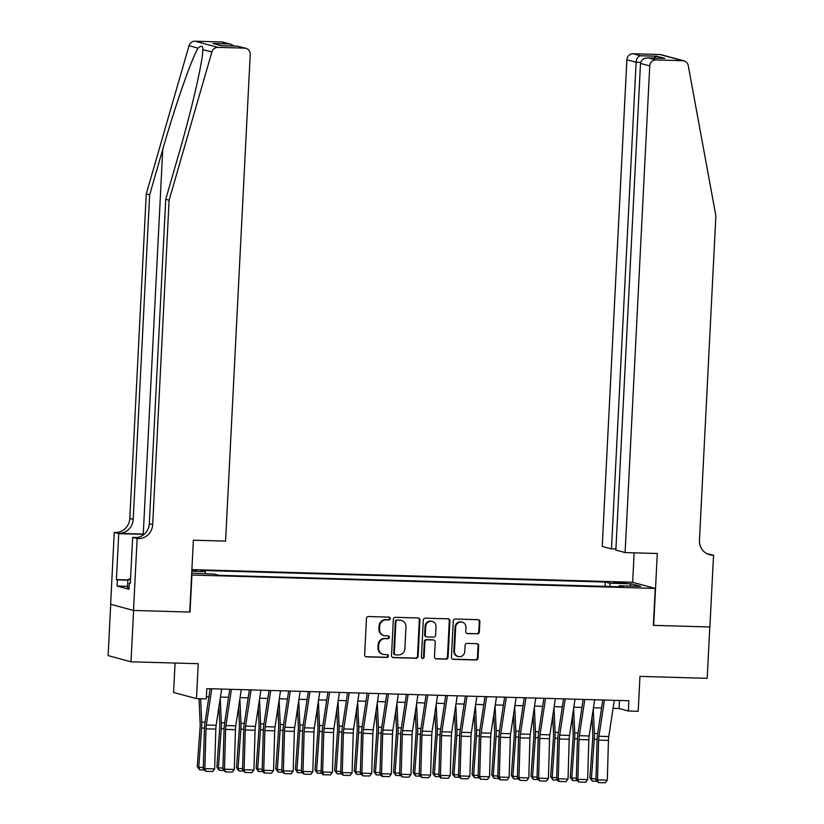 <?xml version="1.0" encoding="UTF-8"?>
<svg xmlns="http://www.w3.org/2000/svg" width="824" height="824" viewBox="0 0 824 824"><rect width="100%" height="100%" fill="white"/><g stroke="black" fill="none" stroke-linecap="round" stroke-linejoin="round"><path stroke-width="1.24" d="M390.246 618.577A1.411 1.349 105.1 0 0 388.969 617.125L368.493 616.537A2.019 1.926 105.1 0 0 366.464 618.494L364.63 654.781A2.019 1.926 105.1 0 0 366.453 656.852L386.93 657.439A1.411 1.349 105.1 0 0 387.373 654.658A1.411 1.349 105.1 0 0 387.074 654.616L384.417 654.544A6.468 6.149 105.1 0 1 378.577 647.911L378.731 644.893A6.468 6.149 105.1 0 1 385.23 638.621L387.877 638.693A1.411 1.349 105.1 0 0 388.32 635.912A1.411 1.349 105.1 0 0 388.022 635.87L385.375 635.798A6.468 6.149 105.1 0 1 379.534 629.165L379.689 626.147A6.468 6.149 105.1 0 1 386.178 619.875L388.825 619.947A1.411 1.349 105.1 0 0 390.246 618.577M384.015 635.592L383.397 635.428A6.468 6.149 105.1 0 1 378.916 629L379.071 625.983A6.468 6.149 105.1 0 1 385.56 619.71L388.207 619.782A1.411 1.349 105.1 0 0 388.949 617.125M365.722 656.676A2.019 1.926 105.1 0 0 365.835 656.687L386.312 657.274A1.411 1.349 105.1 0 0 387.043 654.616M383.067 654.338L382.449 654.174A6.468 6.149 105.1 0 1 377.959 647.746L378.113 644.718A6.468 6.149 105.1 0 1 384.612 638.446L387.259 638.528A1.411 1.349 105.1 0 0 388.001 635.87M618.196 582.197L613.592 582.403L622.151 583.268L626.765 583.062L618.196 582.197M477.333 633.893A2.019 1.926 105.1 0 0 479.362 631.936L479.877 621.749A2.019 1.926 105.1 0 0 478.044 619.679L455.312 619.03A2.019 1.926 105.1 0 0 453.282 620.987L451.439 657.274A2.019 1.926 105.1 0 0 453.272 659.344L476.004 659.993A2.019 1.926 105.1 0 0 478.033 658.036L478.662 645.738A2.019 1.926 105.1 0 0 476.828 643.668L467.105 643.389A2.019 1.926 105.1 0 0 465.076 645.346L464.767 651.444A5.407 5.14 105.1 0 1 458.196 656.522A5.407 5.14 105.1 0 1 454.457 651.145L455.662 627.27A5.407 5.14 105.1 0 1 462.223 622.192A5.407 5.14 105.1 0 1 465.972 627.558L465.776 631.544A2.019 1.926 105.1 0 0 467.599 633.615L476.715 633.728A2.019 1.926 105.1 0 0 478.744 631.761L479.259 621.584A2.019 1.926 105.1 0 0 478.157 619.689M191.91 575.111L190.035 612.067L133.591 610.45L130.995 661.785L198.234 663.711L196.462 698.618L206.278 698.906L206.803 688.637L628.897 700.74L628.372 711.009L638.198 711.297L639.96 676.38L707.198 678.317L709.804 626.982L653.36 625.365L655.235 588.398L191.611 575.028M419.941 620.029A2.019 1.926 105.1 0 0 418.118 617.959L395.376 617.31A2.019 1.926 105.1 0 0 393.347 619.267L391.513 655.554A2.019 1.926 105.1 0 0 393.336 657.624L416.079 658.273A2.019 1.926 105.1 0 0 418.108 656.316L419.941 620.029L419.323 619.864A2.019 1.926 105.1 0 0 418.221 617.969M425.339 618.175L448.081 618.824A2.019 1.926 105.1 0 1 449.904 620.894L448.071 657.171A2.019 1.926 105.1 0 1 446.042 659.138L436.308 658.85A2.019 1.926 105.1 0 1 434.485 656.779L435.227 642.071A2.019 1.926 105.1 0 0 433.403 640.001L426.945 639.815A2.019 1.926 105.1 0 0 424.916 641.772L424.144 657.089A1.411 1.349 105.1 0 1 422.424 658.417A1.411 1.349 105.1 0 1 421.445 657.016L423.309 620.132A2.019 1.926 105.1 0 1 425.339 618.175M130.995 661.785L108.119 655.616L110.715 604.311M191.827 570.908L196.802 570.723L191.868 570.054M191.889 569.6L632.358 582.238L655.235 588.398M605.104 586.379L605.321 582.043L200.891 570.435L205.217 571.599L205.753 573.885M605.321 582.043L609.647 583.207L631.246 583.825L640.639 586.358L619.04 585.74L623.377 586.904L218.947 575.306L214.621 574.132L191.714 573.164M191.807 571.217L205.217 571.599M175.079 663.052L173.586 692.459L196.462 698.618M613.066 708.341L619.102 708.516L628.372 711.009M206.391 696.671L208.915 696.744M220.42 697.073L228.547 697.31M240.052 697.64L248.178 697.866M259.684 698.196L267.81 698.433M279.315 698.762L287.452 698.999M298.947 699.329L307.084 699.555M318.579 699.895L326.716 700.122M338.211 700.452L346.348 700.688M357.843 701.018L365.98 701.255M377.474 701.585L385.611 701.811M397.106 702.141L405.243 702.378M416.738 702.707L424.875 702.944M436.37 703.274L444.507 703.5M456.002 703.83L464.139 704.067M475.644 704.396L483.77 704.633M495.276 704.963L503.402 705.189M514.907 705.519L523.034 705.756M534.539 706.086L542.666 706.322M554.171 706.652L562.298 706.879M573.803 707.208L581.929 707.445M593.434 707.775L601.572 708.012M619.514 700.472L619.102 708.516M619.04 585.74L618.649 586.77M610.419 586.534L609.647 583.207M631.246 583.825L629.752 586.049M392.605 657.449A2.019 1.926 105.1 0 0 392.718 657.459L415.461 658.108A2.019 1.926 105.1 0 0 417.49 656.151L419.323 619.864M397.353 620.194A1.411 1.349 105.1 0 0 395.932 621.564L394.325 653.411A1.411 1.349 105.1 0 0 395.602 654.864L398.394 654.936A6.468 6.149 105.1 0 0 404.883 648.663L405.985 626.899A6.468 6.149 105.1 0 0 400.145 620.276L396.735 620.029A1.411 1.349 105.1 0 0 395.314 621.399L395.932 621.564M395.304 654.812L394.686 654.647A1.411 1.349 105.1 0 1 393.707 653.247L395.314 621.399M401.504 620.472L400.886 620.307A6.468 6.149 105.1 0 0 399.527 620.111L400.145 620.276M396.735 620.029L399.527 620.111M435.587 658.685A2.019 1.926 105.1 0 0 435.69 658.685L445.423 658.963A2.019 1.926 105.1 0 0 447.453 657.006L449.286 620.73A2.019 1.926 105.1 0 0 448.194 618.824M433.826 640.063L433.208 639.898A2.019 1.926 105.1 0 0 432.785 639.836L426.327 639.651A2.019 1.926 105.1 0 0 424.298 641.608L423.526 656.924L424.144 657.089M422.125 658.294A1.411 1.349 105.1 0 0 423.526 656.924M435.999 626.806A5.407 5.14 105.1 0 0 432.26 621.43A5.407 5.14 105.1 0 0 425.689 626.508L425.266 634.923A2.019 1.926 105.1 0 0 427.089 636.993L433.548 637.179A2.019 1.926 105.1 0 0 435.577 635.222L435.999 626.806M432.26 621.43L431.642 621.265A5.407 5.14 105.1 0 0 425.071 626.343L425.689 626.508M426.667 636.931L426.049 636.767A2.019 1.926 105.1 0 1 424.648 634.758L425.071 626.343M466.868 633.44A2.019 1.926 105.1 0 0 466.981 633.45L476.715 633.728M462.223 622.192L461.605 622.017A5.407 5.14 105.1 0 0 455.044 627.095L455.662 627.27M458.196 656.522L457.577 656.357A5.407 5.14 105.1 0 1 453.839 650.981L455.044 627.095M452.541 659.169A2.019 1.926 105.1 0 0 452.644 659.169L475.386 659.828A2.019 1.926 105.1 0 0 477.415 657.861L478.044 645.573A2.019 1.926 105.1 0 0 476.942 643.678M199.037 698.69L200.15 723.328A10.3 3.121 91.6 0 1 200.098 727.262L197.235 766.577L198.749 767.371L201.623 728.045A15.46 4.686 -88.4 0 0 201.705 722.154L200.644 698.742M204.218 769.956L199.573 769.822L197.235 766.577M199.573 769.822L198.749 767.371L203.312 767.494M221.635 689.06L216.135 725.274A10.3 3.121 -88.4 0 0 215.806 729.127L214.662 768.916L204.846 768.627L205.773 771.336L203.281 768.586L204.424 728.797A15.46 4.686 91.6 0 1 204.929 723.019L210.13 688.73M203.281 768.586L204.846 768.627L205.99 728.849A10.3 3.121 -88.4 0 1 206.319 724.996L211.82 688.782M214.662 768.916L212.643 771.532L205.773 771.336M129.09 587.965L127.483 587.78L127.895 579.56L130.553 578.87M130.501 579.859L127.895 579.56M144.406 534.096A26.842 1.844 2.9 0 0 143.263 534.055L118.728 533.355L114.258 532.417L110.622 604.28L133.498 610.45L189.736 612.057L193.382 540.194L225.58 541.111L250.228 54.466A6.18 5.881 105.1 0 0 244.656 48.132L217.855 47.37A6.18 5.881 105.1 0 0 211.902 51.891L169.116 200.191L152.687 524.63A14.43 13.709 -74.9 0 1 138.216 538.608L137.134 538.577L133.498 610.45M169.116 200.191L165.737 199.284L178.849 153.81C191.559 110.385 202.889 61.11 202.858 49.45C202.931 45.681 201.334 45.258 198.069 48.163C191.796 58.123 175.121 105.956 162.75 149.463L149.628 194.938L133.2 519.378A14.43 13.709 -74.9 0 1 118.728 533.355M202.838 49.687L211.902 51.891M149.628 194.938L146.25 194.031L129.811 518.461A14.43 13.709 -74.9 0 1 115.339 532.448M138.216 538.608L134.827 537.701A14.43 13.709 -74.9 0 0 149.298 523.714L165.737 199.284M244.656 48.132L237.261 46.144L220.966 45.681L212.87 43.497L229.165 43.96L221.78 41.973L194.979 41.2L217.855 47.37M198.069 48.163L189.026 45.722L146.25 194.031M137.134 538.577L132.654 537.372L130.326 583.361L129.337 583.104L130.336 583.124M127.555 586.348L117.09 586.039L129.018 589.263L129.337 583.104M117.09 586.039L117.399 579.88L116.411 579.612L118.738 533.622L114.258 532.417M132.654 537.372L137.464 537.505M144.118 534.354L118.738 533.622M189.026 45.722A6.18 5.881 -74.9 0 1 194.979 41.2M221.78 41.973A6.18 5.881 -74.9 0 1 223.077 42.158L230.875 44.259L234.335 46.041M116.411 579.612L127.875 579.942M127.864 580.178L117.399 579.88M237.261 46.144L245.954 48.328M220.966 45.681L212.87 43.497M229.165 43.96L230.875 44.259M625.097 552.574L649.755 65.92L640.505 63.438L615.858 550.082L625.097 552.574L657.294 553.501L653.659 625.365L709.897 626.982L713.543 555.119L707.291 553.852M615.909 549.031L611.47 548.908L602.22 546.415L626.879 59.761A6.18 5.881 -74.9 0 1 633.079 53.766L659.88 54.539A6.18 5.881 -74.9 0 1 661.178 54.724L684.044 60.894A6.18 5.881 105.1 0 1 688.236 65.549L715.881 215.878L699.452 540.317A14.43 13.709 105.1 0 0 709.433 554.634A14.43 13.709 105.1 0 0 712.461 555.088L713.543 555.119M633.079 53.766L640.464 55.764L656.759 56.228L664.855 58.411L648.56 57.938L655.956 59.936L682.746 60.698L659.88 54.539M632.647 582.311L634.14 552.832M611.47 548.908L636.118 62.253L626.879 59.761M684.044 60.894A6.18 5.881 105.1 0 0 682.746 60.698M655.956 59.936A6.18 5.881 105.1 0 0 649.755 65.92M707.775 554.068A14.43 13.709 105.1 0 0 709.073 554.171L712.461 555.088M640.464 55.764C638.013 56.351 636.561 58.514 636.118 62.253L640.681 62.377M656.759 56.228L653.947 58.082M664.855 58.411L663.742 58.38M640.505 63.438C641.185 59.761 643.874 57.927 648.56 57.938L664.299 58.38M218.999 706.446L219.781 723.894A10.3 3.121 91.6 0 1 219.73 727.819L216.867 767.144L218.391 767.927L221.254 728.612A15.46 4.686 -88.4 0 0 221.337 722.72L220.235 698.299M223.85 770.512L219.205 770.378L216.867 767.144M219.205 770.378L218.391 767.927L222.944 768.061M238.63 707.013L239.413 724.461A10.3 3.121 91.6 0 1 239.362 728.385L236.498 767.711L238.023 768.493L240.886 729.168A15.46 4.686 -88.4 0 0 240.969 723.276L239.866 698.865M243.482 771.079L238.836 770.945L236.498 767.711M238.836 770.945L238.023 768.493L242.575 768.627M258.262 707.569L259.045 725.017A10.3 3.121 91.6 0 1 258.993 728.952L256.13 768.267L257.654 769.06L260.518 729.734A15.46 4.686 -88.4 0 0 260.6 723.843L259.498 699.421M263.113 771.645L258.478 771.511L256.13 768.267M258.478 771.511L257.654 769.06L262.207 769.183M277.894 708.135L278.677 725.584A10.3 3.121 91.6 0 1 278.625 729.508L275.762 768.833L277.286 769.616L280.15 730.301A15.46 4.686 -88.4 0 0 280.232 724.409L279.13 699.988M282.745 772.201L278.11 772.067L275.762 768.833M278.11 772.067L277.286 769.616L281.839 769.75M241.267 689.626L235.767 725.841A10.3 3.121 -88.4 0 0 235.437 729.693L234.294 769.472L224.478 769.194L225.405 771.903L222.913 769.153L224.056 729.364A15.46 4.686 91.6 0 1 224.561 723.585L229.762 689.297M222.913 769.153L224.478 769.194L225.622 729.405A10.3 3.121 -88.4 0 1 225.951 725.553L231.451 689.338M234.294 769.472L232.275 772.098L225.405 771.903M260.899 690.182L255.409 726.397A10.3 3.121 -88.4 0 0 255.069 730.26L253.926 770.038L244.11 769.76L245.037 772.469L242.544 769.709L243.688 729.93A15.46 4.686 91.6 0 1 244.192 724.152L249.394 689.853M242.544 769.709L244.11 769.76L245.253 729.971A10.3 3.121 -88.4 0 1 245.593 726.119L251.083 689.904M253.926 770.038L251.907 772.665L245.037 772.469M280.531 690.749L275.041 726.964A10.3 3.121 -88.4 0 0 274.701 730.816L273.558 770.605L263.742 770.316L264.669 773.025L264.041 773.015L262.176 770.275L263.32 730.486A15.46 4.686 91.6 0 1 263.824 724.708L269.026 690.419M262.176 770.275L263.742 770.316L264.885 730.538A10.3 3.121 -88.4 0 1 265.225 726.686L270.715 690.471M273.558 770.605L271.539 773.221L264.669 773.025M300.163 691.315L294.673 727.53A10.3 3.121 -88.4 0 0 294.333 731.382L293.19 771.171L283.374 770.883L284.301 773.592L281.808 770.842L282.951 731.053A15.46 4.686 91.6 0 1 283.466 725.274L288.668 690.986M281.808 770.842L283.374 770.883L284.517 731.104A10.3 3.121 -88.4 0 1 284.857 727.242L290.347 691.027M293.19 771.171L291.171 773.788L284.301 773.592M297.526 708.702L298.319 726.15A10.3 3.121 91.6 0 1 298.257 730.074L295.394 769.4L296.918 770.183L299.781 730.857A15.46 4.686 -88.4 0 0 299.864 724.966L298.762 700.554M302.377 772.768L297.742 772.634L295.394 769.4M297.742 772.634L296.918 770.183L301.481 770.316M319.794 691.882L314.304 728.097A10.3 3.121 -88.4 0 0 313.965 731.949L312.821 771.727L303.005 771.449L303.932 774.158L301.44 771.398L302.583 731.619A15.46 4.686 91.6 0 1 303.098 725.841L308.3 691.542M301.44 771.398L303.005 771.449L304.149 731.661A10.3 3.121 -88.4 0 1 304.489 727.808L309.978 691.594M312.821 771.727L310.803 774.354L303.932 774.158M317.158 709.258L317.951 726.706A10.3 3.121 91.6 0 1 317.889 730.641L315.026 769.956L316.55 770.749L319.413 731.424A15.46 4.686 -88.4 0 0 319.496 725.532L318.394 701.111M322.009 773.334L317.374 773.2L315.026 769.956M317.374 773.2L316.55 770.749L321.113 770.873M339.426 692.438L333.936 728.653A10.3 3.121 -88.4 0 0 333.596 732.505L332.453 772.294L322.637 772.016L323.564 774.715L322.936 774.704L321.082 771.964L322.215 732.186A15.46 4.686 91.6 0 1 322.73 726.397L327.931 692.109M321.082 771.964L322.637 772.016L323.781 732.227A10.3 3.121 -88.4 0 1 324.12 728.375L329.61 692.16M332.453 772.294L330.434 774.91L323.564 774.715M336.789 709.824L337.582 727.273A10.3 3.121 91.6 0 1 337.521 731.197L334.657 770.522L336.182 771.305L339.045 731.99A15.46 4.686 -88.4 0 0 339.127 726.099L338.025 701.677M341.641 773.891L337.006 773.757L334.657 770.522M337.006 773.757L336.182 771.305L340.745 771.439M359.058 693.005L353.568 729.219A10.3 3.121 -88.4 0 0 353.228 733.072L352.085 772.861L342.269 772.572L343.196 775.281L340.714 772.531L341.847 732.742A15.46 4.686 91.6 0 1 342.362 726.964L347.563 692.675M340.714 772.531L342.269 772.572L343.412 732.794A10.3 3.121 -88.4 0 1 343.752 728.941L349.242 692.726M352.085 772.861L350.066 775.477L343.196 775.281M356.421 710.391L357.214 727.839A10.3 3.121 91.6 0 1 357.153 731.764L354.289 771.089L355.813 771.872L358.677 732.546A15.46 4.686 -88.4 0 0 358.759 726.655L357.657 702.244M361.273 774.457L356.637 774.323L354.289 771.089M356.637 774.323L355.813 771.872L360.376 772.006M378.69 693.571L373.2 729.786A10.3 3.121 -88.4 0 0 372.86 733.638L371.717 773.417L361.901 773.139L362.828 775.847L360.346 773.097L361.489 733.309A15.46 4.686 91.6 0 1 361.993 727.53L367.195 693.241M360.346 773.097L361.901 773.139L363.044 733.35A10.3 3.121 -88.4 0 1 363.384 729.498L368.874 693.283M371.717 773.417L369.698 776.043L362.828 775.847M376.053 710.947L376.846 728.395A10.3 3.121 91.6 0 1 376.784 732.33L373.921 771.645L375.445 772.438L378.309 733.113A15.46 4.686 -88.4 0 0 378.391 727.221L377.289 702.8M380.904 775.024L376.269 774.89L373.921 771.645M376.269 774.89L375.445 772.438L380.008 772.562M398.322 694.127L392.832 730.342A10.3 3.121 -88.4 0 0 392.492 734.194L391.349 773.983L381.533 773.705L382.46 776.404L381.842 776.393L379.977 773.654L381.121 733.875A15.46 4.686 91.6 0 1 381.625 728.086L386.827 693.798M379.977 773.654L381.533 773.705L382.676 733.916A10.3 3.121 -88.4 0 1 383.016 730.064L388.506 693.849M391.349 773.983L389.33 776.61L382.46 776.404M395.685 711.514L396.478 728.962A10.3 3.121 91.6 0 1 396.416 732.896L393.553 772.212L395.077 772.994L397.941 733.679A15.46 4.686 -88.4 0 0 398.023 727.788L396.921 703.366M400.536 775.58L395.901 775.456L393.553 772.212M395.901 775.456L395.077 772.994L399.64 773.128M417.953 694.694L412.464 730.909A10.3 3.121 -88.4 0 0 412.124 734.761L410.98 774.55L401.164 774.261L402.091 776.97L399.609 774.22L400.752 734.431A15.46 4.686 91.6 0 1 401.257 728.653L406.459 694.364M399.609 774.22L401.164 774.261L402.308 734.483A10.3 3.121 -88.4 0 1 402.648 730.631L408.137 694.416M410.98 774.55L408.962 777.166L402.091 776.97M415.317 712.08L416.11 729.528A10.3 3.121 91.6 0 1 416.048 733.453L413.185 772.778L414.709 773.561L417.572 734.236A15.46 4.686 -88.4 0 0 417.655 728.344L416.553 703.933M420.168 776.146L415.533 776.012L413.185 772.778M415.533 776.012L414.709 773.561L419.272 773.695M437.585 695.26L432.095 731.475A10.3 3.121 -88.4 0 0 431.755 735.327L430.612 775.106L420.796 774.828L421.723 777.537L419.241 774.787L420.384 734.998A15.46 4.686 91.6 0 1 420.889 729.219L426.09 694.931M419.241 774.787L420.796 774.828L421.94 735.039A10.3 3.121 -88.4 0 1 422.279 731.187L427.769 694.972M430.612 775.106L428.593 777.732L421.723 777.537M434.948 712.636L435.742 730.085A10.3 3.121 91.6 0 1 435.69 734.019L432.816 773.334L434.341 774.127L437.204 734.802A15.46 4.686 -88.4 0 0 437.297 728.91L436.184 704.489M439.8 776.713L435.165 776.579L432.816 773.334M435.165 776.579L434.341 774.127L438.904 774.251M457.217 695.817L451.727 732.031A10.3 3.121 -88.4 0 0 451.387 735.884L450.244 775.672L440.428 775.394L441.355 778.093L440.737 778.083L438.873 775.343L440.016 735.564A15.46 4.686 91.6 0 1 440.521 729.786L445.722 695.487M438.873 775.343L440.428 775.394L441.571 735.605A10.3 3.121 -88.4 0 1 441.911 731.753L447.401 695.538M450.244 775.672L448.235 778.299L441.355 778.093M454.58 713.203L455.373 730.651A10.3 3.121 91.6 0 1 455.322 734.586L452.448 773.901L453.973 774.684L456.836 735.369A15.46 4.686 -88.4 0 0 456.929 729.477L455.816 705.056M459.432 777.269L454.797 777.145L452.448 773.901M454.797 777.145L453.973 774.684L458.535 774.817M476.859 696.383L471.359 732.598A10.3 3.121 -88.4 0 0 471.019 736.45L469.876 776.239L460.06 775.951L460.987 778.659L458.505 775.909L459.648 736.12A15.46 4.686 91.6 0 1 460.153 730.342L465.354 696.053M458.505 775.909L460.06 775.951L461.203 736.172A10.3 3.121 -88.4 0 1 461.543 732.32L467.033 696.105M469.876 776.239L467.867 778.855L460.987 778.659M474.222 713.769L475.005 731.218A10.3 3.121 91.6 0 1 474.954 735.142L472.09 774.467L473.604 775.25L476.468 735.935A15.46 4.686 -88.4 0 0 476.56 730.033L475.448 705.622M479.063 777.835L474.428 777.702L472.09 774.467M474.428 777.702L473.604 775.25L478.167 775.384M496.491 696.949L490.991 733.164A10.3 3.121 -88.4 0 0 490.651 737.016L489.518 776.795L479.692 776.517L480.629 779.226L478.136 776.476L479.28 736.687A15.46 4.686 91.6 0 1 479.784 730.909L484.986 696.62M478.136 776.476L479.692 776.517L480.835 736.728A10.3 3.121 -88.4 0 1 481.175 732.876L486.675 696.661M489.518 776.795L487.499 779.422L480.629 779.226M493.854 714.326L494.637 731.774A10.3 3.121 91.6 0 1 494.585 735.708L491.722 775.024L493.236 775.817L496.11 736.491A15.46 4.686 -88.4 0 0 496.192 730.6L495.09 706.178M498.695 778.402L494.06 778.268L491.722 775.024M494.06 778.268L493.236 775.817L497.799 775.94M516.123 697.506L510.623 733.721A10.3 3.121 -88.4 0 0 510.293 737.573L509.15 777.362L499.334 777.084L500.261 779.782L499.632 779.772L497.768 777.032L498.911 737.253A15.46 4.686 91.6 0 1 499.416 731.475L504.618 697.176M497.768 777.032L499.334 777.084L500.467 737.295A10.3 3.121 -88.4 0 1 500.807 733.442L506.307 697.228M509.15 777.362L507.131 779.988L500.261 779.782M513.486 714.892L514.269 732.34A10.3 3.121 91.6 0 1 514.217 736.275L511.354 775.59L512.868 776.373L515.742 737.058A15.46 4.686 -88.4 0 0 515.824 731.166L514.722 706.745M518.337 778.968L513.692 778.835L511.354 775.59M513.692 778.835L512.868 776.373L517.431 776.507M535.755 698.072L530.254 734.287A10.3 3.121 -88.4 0 0 529.925 738.139L528.781 777.928L518.966 777.64L519.893 780.349L517.4 777.599L518.543 737.81A15.46 4.686 91.6 0 1 519.048 732.031L524.249 697.743M517.4 777.599L518.966 777.64L520.109 737.861A10.3 3.121 -88.4 0 1 520.438 734.009L525.939 697.794M528.781 777.928L526.763 780.544L519.893 780.349M533.118 715.459L533.901 732.907A10.3 3.121 91.6 0 1 533.849 736.831L530.986 776.156L532.51 776.939L535.373 737.624A15.46 4.686 -88.4 0 0 535.456 731.722L534.354 707.311M537.969 779.525L533.324 779.391L530.986 776.156M533.324 779.391L532.51 776.939L537.063 777.073M555.386 698.639L549.886 734.854A10.3 3.121 -88.4 0 0 549.556 738.706L548.413 778.484L538.597 778.206L539.524 780.915L537.032 778.165L538.175 738.376A15.46 4.686 91.6 0 1 538.68 732.598L543.881 698.309M537.032 778.165L538.597 778.206L539.741 738.417A10.3 3.121 -88.4 0 1 540.07 734.565L545.57 698.35M548.413 778.484L546.394 781.111L539.524 780.915M552.75 716.015L553.532 733.473A10.3 3.121 91.6 0 1 553.481 737.398L550.617 776.723L552.142 777.506L555.005 738.18A15.46 4.686 -88.4 0 0 555.088 732.289L553.986 707.878M557.601 780.091L552.956 779.957L550.617 776.723M552.956 779.957L552.142 777.506L556.694 777.64M575.018 699.195L569.528 735.41A10.3 3.121 -88.4 0 0 569.188 739.262L568.045 779.051L558.229 778.773L559.156 781.471L558.528 781.461L556.664 778.721L557.807 738.943A15.46 4.686 91.6 0 1 558.312 733.164L563.513 698.865M556.664 778.721L558.229 778.773L559.372 738.984A10.3 3.121 -88.4 0 1 559.702 735.132L565.202 698.917M568.045 779.051L566.026 781.677L559.156 781.471M572.381 716.581L573.164 734.029A10.3 3.121 91.6 0 1 573.113 737.964L570.249 777.279L571.774 778.062L574.637 738.747A15.46 4.686 -88.4 0 0 574.719 732.855L573.617 708.434M577.233 780.658L572.598 780.524L570.249 777.279M572.598 780.524L571.774 778.062L576.326 778.196M594.65 699.761L589.16 735.976A10.3 3.121 -88.4 0 0 588.82 739.828L587.677 779.617L577.861 779.329L578.788 782.038L576.295 779.288L577.439 739.499A15.46 4.686 91.6 0 1 577.943 733.721L583.145 699.432M576.295 779.288L577.861 779.329L579.004 739.55A10.3 3.121 -88.4 0 1 579.344 735.698L584.834 699.483M587.677 779.617L585.658 782.234L578.788 782.038M592.013 717.148L592.796 734.596A10.3 3.121 91.6 0 1 592.744 738.52L589.881 777.846L591.405 778.629L594.269 739.313A15.46 4.686 -88.4 0 0 594.351 733.411L593.249 709M596.864 781.214L592.229 781.08L589.881 777.846M592.229 781.08L591.405 778.629L595.958 778.762M614.282 700.328L608.792 736.543A10.3 3.121 -88.4 0 0 608.452 740.395L607.309 780.174L597.493 779.895L598.42 782.604L595.927 779.854L597.07 740.065A15.46 4.686 91.6 0 1 597.585 734.287L602.787 699.998M595.927 779.854L597.493 779.895L598.636 740.106A10.3 3.121 -88.4 0 1 598.976 736.254L604.466 700.039M607.309 780.174L605.29 782.8L598.42 782.604M385.56 619.71L386.178 619.875M379.071 625.983L379.689 626.147M378.916 629L379.534 629.165M387.259 638.528L387.877 638.693M384.612 638.446L385.23 638.621M378.113 644.718L378.731 644.893M377.959 647.746L378.577 647.911M386.312 657.274L386.93 657.439M365.835 656.687L366.453 656.852M388.207 619.782L388.825 619.947M417.49 656.151L418.108 656.316M415.461 658.108L416.079 658.273M392.718 657.459L393.336 657.624M393.707 653.247L394.325 653.411M449.286 620.73L449.904 620.894M447.453 657.006L448.071 657.171M445.423 658.963L446.042 659.138M435.69 658.685L436.308 658.85M432.785 639.836L433.403 640.001M426.327 639.651L426.945 639.815M424.298 641.608L424.916 641.772M424.648 634.758L425.266 634.923M466.981 633.45L467.599 633.615M453.839 650.981L454.457 651.145M478.044 645.573L478.662 645.738M477.415 657.861L478.033 658.036M475.386 659.828L476.004 659.993M452.644 659.169L453.272 659.344M479.259 621.584L479.877 621.749M478.744 631.761L479.362 631.936M201.623 728.045L204.445 728.128M201.705 722.154L205.052 722.246M216.135 725.274L206.319 724.996M215.806 729.127L205.99 728.849M162.75 149.463L143.263 534.055M133.2 519.378L129.811 518.461M149.298 523.714L152.687 524.63M221.254 728.612L224.077 728.694M221.337 722.72L224.684 722.813M240.886 729.168L243.719 729.25M240.969 723.276L244.316 723.379M260.518 729.734L263.35 729.817M260.6 723.843L263.948 723.936M280.15 730.301L282.982 730.383M280.232 724.409L283.58 724.502M235.767 725.841L225.951 725.553M235.437 729.693L225.622 729.405M255.409 726.397L245.593 726.119M255.069 730.26L245.253 729.971M275.041 726.964L265.225 726.686M274.701 730.816L264.885 730.538M294.673 727.53L284.857 727.242M294.333 731.382L284.517 731.104M299.781 730.857L302.614 730.939M299.864 724.966L303.211 725.069M314.304 728.097L304.489 727.808M313.965 731.949L304.149 731.661M319.413 731.424L322.246 731.506M319.496 725.532L322.843 725.625M333.936 728.653L324.12 728.375M333.596 732.505L323.781 732.227M339.045 731.99L341.878 732.072M339.127 726.099L342.475 726.191M353.568 729.219L343.752 728.941M353.228 733.072L343.412 732.794M358.677 732.546L361.509 732.629M358.759 726.655L362.107 726.758M373.2 729.786L363.384 729.498M372.86 733.638L363.044 733.35M378.309 733.113L381.141 733.195M378.391 727.221L381.739 727.314M392.832 730.342L383.016 730.064M392.492 734.194L382.676 733.916M397.941 733.679L400.773 733.762M398.023 727.788L401.37 727.88M412.464 730.909L402.648 730.631M412.124 734.761L402.308 734.483M417.572 734.236L420.405 734.318M417.655 728.344L421.002 728.447M432.095 731.475L422.279 731.187M431.755 735.327L421.94 735.039M437.204 734.802L440.037 734.884M437.297 728.91L440.634 729.003M451.727 732.031L441.911 731.753M451.387 735.884L441.571 735.605M456.836 735.369L459.668 735.451M456.929 729.477L460.276 729.57M471.359 732.598L461.543 732.32M471.019 736.45L461.203 736.172M476.468 735.935L479.3 736.007M476.56 730.033L479.908 730.136M490.991 733.164L481.175 732.876M490.651 737.016L480.835 736.728M496.11 736.491L498.932 736.574M496.192 730.6L499.54 730.692M510.623 733.721L500.807 733.442M510.293 737.573L500.467 737.295M515.742 737.058L518.564 737.14M515.824 731.166L519.172 731.259M530.254 734.287L520.438 734.009M529.925 738.139L520.109 737.861M535.373 737.624L538.196 737.696M535.456 731.722L538.803 731.825M549.886 734.854L540.07 734.565M549.556 738.706L539.741 738.417M555.005 738.18L557.827 738.263M555.088 732.289L558.435 732.381M569.528 735.41L559.702 735.132M569.188 739.262L559.372 738.984M574.637 738.747L577.47 738.829M574.719 732.855L578.067 732.948M589.16 735.976L579.344 735.698M588.82 739.828L579.004 739.55M594.269 739.313L597.101 739.386M594.351 733.411L597.699 733.514M608.792 736.543L598.976 736.254M608.452 740.395L598.636 740.106M221.265 45.67L237.559 46.134"/></g></svg>
